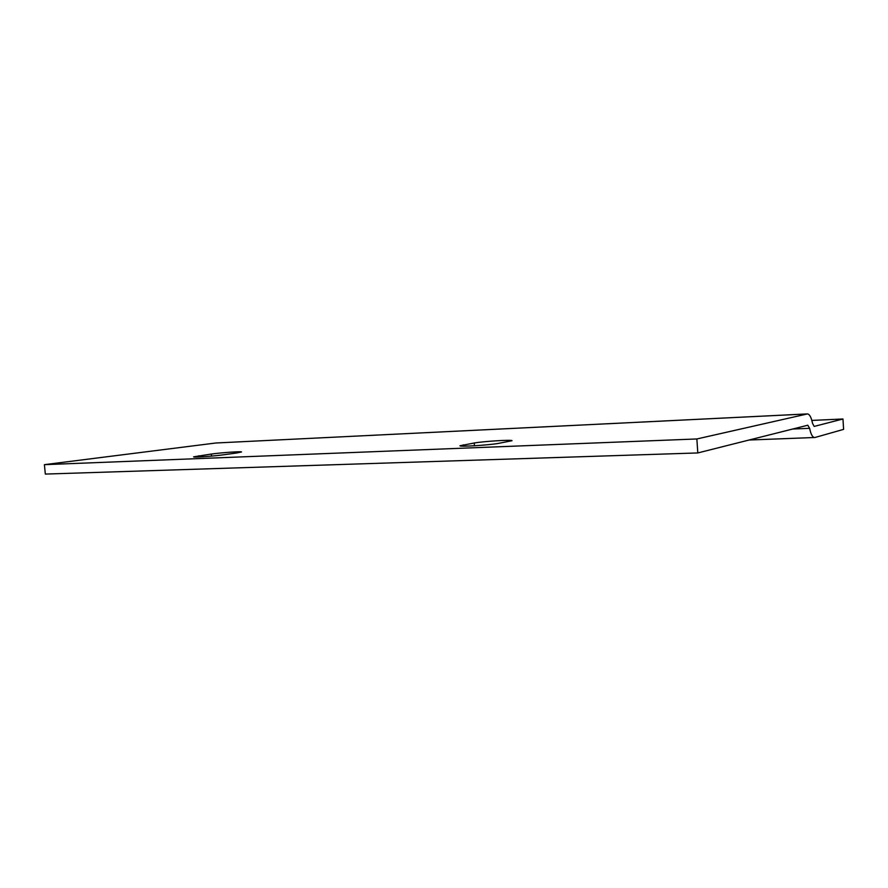<?xml version="1.0" encoding="UTF-8"?>
<svg xmlns="http://www.w3.org/2000/svg" width="888" height="888" viewBox="0 0 888 888"><rect width="100%" height="100%" fill="white"/><g stroke="black" fill="none" stroke-linecap="round" stroke-linejoin="round"><path stroke-width="1.33" d="M807.092 413.952L215.84 443.001L44.4 464.657L696.858 438.961L807.436 413.919C809.59 414.185 811.288 417.316 812.52 423.321L814.174 426.418L842.967 418.992L843.6 429.37L814.995 437.484L749.028 440.026M236.708 452.98L224.353 454.689C214.186 456.155 192.907 457.631 193.617 456.832L211.377 454.046C221.512 452.625 242.08 451.204 241.525 451.97L236.708 452.98M474.248 443.001C483.916 441.281 512.731 439.516 512.021 440.714L498.468 443.389C488.866 445.166 458.93 446.997 459.973 445.754L474.248 443.001L474.458 445.776M44.4 464.657L45.332 474.081L697.802 452.947L696.858 438.961M215.84 443.001L807.325 413.919M697.802 452.947L807.791 425.219L809.612 428.316C810.844 434.221 812.498 437.296 814.562 437.551M811.843 420.424L842.967 418.992M198.923 455.744L199.034 456.965M211.566 456.088L211.377 454.046M463.281 444.844L463.381 446.142M809.612 428.316L792.64 429.037"/></g></svg>
